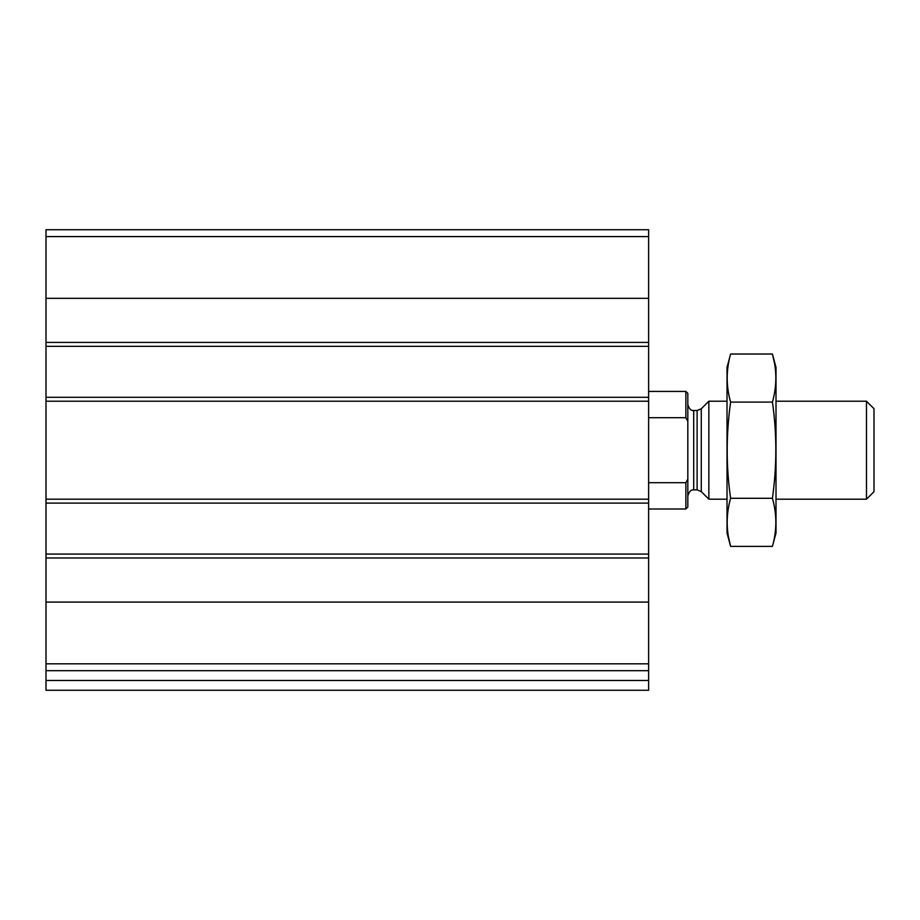 <?xml version="1.0" encoding="UTF-8"?>
<svg xmlns="http://www.w3.org/2000/svg" width="920" height="920" viewBox="0 0 920 920"><rect width="100%" height="100%" fill="white"/><g stroke="black" fill="none" stroke-linecap="round" stroke-linejoin="round"><path stroke-width="1.38" d="M648.623 663.814L648.623 229.724L46 229.724L46 670.68L648.623 670.68L648.623 663.814L46 663.814M648.623 680.478L46 680.478L46 690.276L648.623 690.276L648.623 670.68M46 680.478L46 670.68M70.495 690.276L648.623 690.276M648.623 346.334L46 346.334M648.623 397.291L46 397.291M648.623 554.07L46 554.07M648.623 503.113L46 503.113M687.827 478.998L685.86 482.701L685.86 508.99L687.827 507.035L687.827 393.369L685.86 391.414L648.623 391.414M687.827 421.394L685.86 417.703L685.86 391.414M685.86 482.701L648.623 482.701M685.86 417.703L648.623 417.703M866.479 401.212L866.479 499.192L874 491.682L874 408.721L866.479 401.212L776.008 401.212M727.019 499.192L708.86 499.192L708.86 401.212L727.019 401.212M772.432 546.376L776.008 533.002L776.008 367.402L772.432 354.027C776.974 370.058 776.974 386.089 772.432 402.109C776.963 433.757 776.963 465.819 772.432 498.284C776.974 514.314 776.974 530.346 772.432 546.376L730.606 546.376C726.053 530.346 726.053 514.314 730.606 498.284C726.064 466.635 726.064 434.585 730.606 402.109C726.053 386.089 726.053 370.058 730.606 354.027L772.432 354.027L774.571 363.641M728.456 536.762L730.606 546.376L727.019 533.002L727.019 367.402L730.606 354.027M772.432 498.284L730.606 498.284M772.432 402.109L730.606 402.109M648.623 602.082L46 602.082M648.623 557.991L46 557.991M648.623 499.192L46 499.192M648.623 401.212L46 401.212M648.623 236.589L46 236.589M648.623 298.322L46 298.322M648.623 342.412L46 342.412M701.27 408.791L697.119 410.515L697.119 489.888L701.27 491.613L701.27 408.791L708.86 401.212M697.119 489.888L693.703 489.888L693.703 410.515C693.577 410.044 690.437 412.367 687.827 404.639M685.86 508.99L648.623 508.99M866.479 499.192L776.008 499.192M701.27 491.613L708.86 499.192M697.119 410.515L693.703 410.515M693.703 489.888C693.577 490.36 690.437 488.037 687.827 495.765"/></g></svg>
